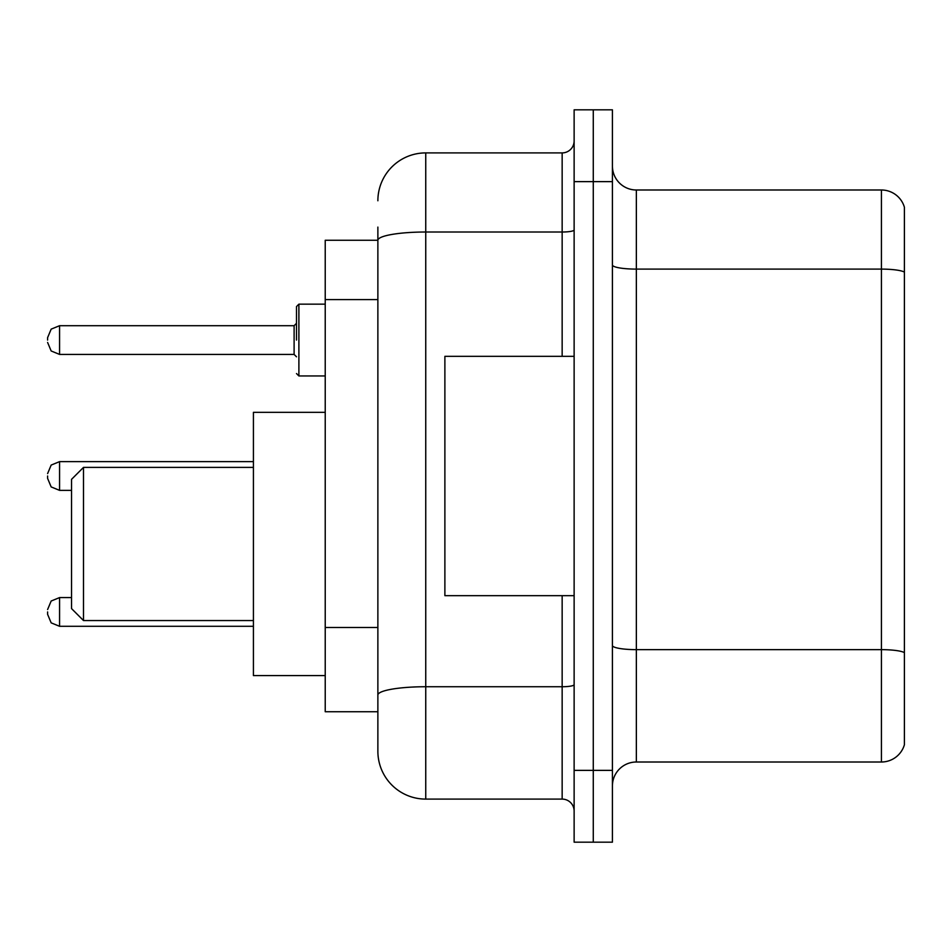<?xml version="1.0" encoding="UTF-8"?>
<svg xmlns="http://www.w3.org/2000/svg" width="952" height="952" viewBox="0 0 952 952"><rect width="100%" height="100%" fill="white"/><g stroke="black" fill="none" stroke-linecap="round" stroke-linejoin="round"><path stroke-width="1.43" d="M377.873 240.261L325.227 240.261L325.227 711.739L377.873 711.739L377.873 751.223L377.873 227.1M574.127 770.37L574.127 842.175L593.274 842.175L593.274 770.37L593.274 842.175L612.422 842.175L612.422 770.37L593.274 770.37L593.274 181.63L593.274 770.37L574.127 770.37L574.127 181.63L593.274 181.63L593.274 109.825L593.274 181.63L612.422 181.63L612.422 770.37M612.422 181.63L612.422 109.825L574.127 109.825L574.127 181.63M377.873 200.777A47.862 47.862 0 0 1 425.746 152.903L425.746 799.097L562.156 799.097L562.156 595.666M425.746 152.903L562.156 152.903A11.971 11.971 0 0 0 574.127 140.944M377.873 286.433L377.873 240.32A47.862 8.306 180 0 1 425.746 232.014L562.156 232.014L562.156 152.903M377.873 703.361L377.873 640.636M574.127 811.056A11.971 11.971 0 0 0 562.156 799.097M425.746 799.097A47.862 47.862 0 0 1 377.873 751.223M904.4 652.965L904.4 744.761A23.931 23.931 0 0 1 881.421 762.005L636.352 762.005A23.931 23.931 0 0 0 612.422 785.936M904.4 207.238A23.931 23.931 0 0 0 881.421 189.995A23.931 23.931 0 0 1 904.4 207.238L904.4 744.761M904.4 272.105A23.931 4.153 180 0 0 881.421 269.107L881.421 189.995L636.352 189.995A23.931 23.931 0 0 1 612.422 166.065A23.931 23.931 0 0 0 636.352 189.995L636.352 762.005M83.502 620.549L83.502 467.384L71.531 479.356L71.531 608.59L83.502 620.549L253.422 620.549M325.227 412.335L253.422 412.335L253.422 675.599L325.227 675.599M574.127 356.334L444.882 356.334L444.882 595.666L574.127 595.666M47.6 611.934L47.6 614.337L47.6 611.934M47.6 476L47.6 478.392L47.6 476M296.5 340.066L296.5 306.556L296.5 340.066M47.6 340.066L47.6 337.662L47.6 340.066M377.873 299.594L325.227 299.594M377.873 627.475L325.227 627.475M574.127 684.667A11.971 2.083 0 0 1 562.156 686.737L425.746 686.737A47.862 8.306 180 0 0 377.873 695.055M562.156 356.334L562.156 232.014A11.971 2.083 0 0 0 574.127 229.932M904.4 652.632A23.931 4.153 180 0 0 881.421 649.645L881.421 269.107L636.352 269.107A23.931 4.153 0 0 1 612.422 264.954M881.421 762.005L881.421 649.645L636.352 649.645A23.931 4.153 0 0 1 612.422 645.492M71.531 597.582L59.571 597.582L51.17 601.021L47.6 609.542L51.17 601.021L59.571 597.582L51.17 601.021L47.6 609.542L51.17 601.021L59.571 597.582L51.17 601.021L47.6 609.542L51.17 601.021L59.571 597.582L51.17 601.021L47.6 609.542L51.17 601.021L59.571 597.582L59.571 626.297L51.17 622.858L47.6 614.337L51.17 622.858L59.571 626.297L51.17 622.858L47.6 614.337L51.17 622.858L59.571 626.297L51.17 622.858L47.6 614.337L51.17 622.858L59.571 626.297L51.17 622.858L47.6 614.337L51.17 622.858L59.571 626.297L253.422 626.297M253.422 461.637L59.571 461.637L59.571 490.363L51.17 486.924L47.6 478.392M325.227 304.164L298.892 304.164L298.892 375.957L296.5 373.565M294.108 325.703L59.571 325.703L59.571 354.418L294.108 354.418L294.108 325.703L296.5 323.311M83.502 467.384L253.422 467.384M59.571 490.363L71.531 490.363M59.571 461.637L51.17 465.076L47.6 473.608M59.571 354.418L51.17 350.979L47.6 342.458M298.892 375.957L325.227 375.957M59.571 325.703L51.17 329.142L47.6 337.662M294.108 354.418L296.5 356.81M298.892 304.164L296.5 306.556"/></g></svg>
